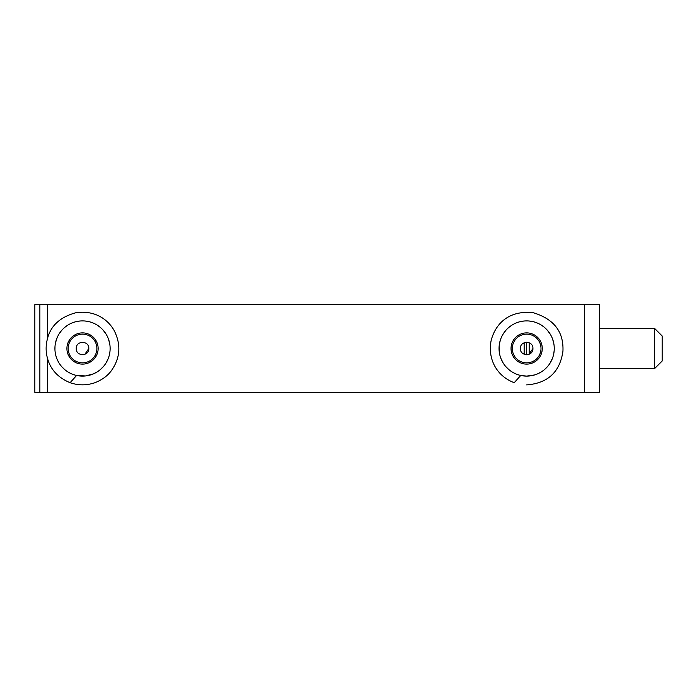 <?xml version="1.0" encoding="UTF-8"?>
<svg xmlns="http://www.w3.org/2000/svg" width="697" height="697" viewBox="0 0 697 697"><rect width="100%" height="100%" fill="white"/><g stroke="black" fill="none" stroke-linecap="round" stroke-linejoin="round"><path stroke-width="1.05" d="M70.092 382.705C57.982 377.661 50.419 369.427 47.396 358.005C45.714 351.724 45.714 345.381 47.396 338.995C50.585 325.778 60.125 317.013 76.017 312.692C95.637 309.973 108.166 320.019 114.108 330.413C121.243 344.579 120.311 358.031 111.311 370.769C107.521 375.901 102.067 379.874 94.949 382.705C86.663 385.537 78.378 385.537 70.092 382.705L76.609 375.456L85.478 375.944L93.302 373.914M81.68 320.908L83.396 320.916M84.781 320.995L86.759 321.221M90.41 322.049L92.509 322.772M94.748 323.757L95.881 324.349M97.894 325.569L100.324 327.407M103.243 330.256L106.284 334.455M108.166 338.289L109.542 342.854M110.021 350.87L109.812 352.673M108.157 358.746L105.918 363.154M103.531 366.413L100.342 369.584M97.223 371.858L93.52 373.819M74.579 374.934L72.532 374.228M70.763 373.47L68.036 371.989M64.49 369.393L61.876 366.814M58.783 362.579L57.232 359.539M56.849 358.633L55.934 355.897M55.115 351.732L55.028 350.94M54.95 349.633L55.011 346.357M55.577 342.532L57.232 337.444M59.358 333.497L61.371 330.77M64.865 327.285L66.947 325.717M72.671 322.72L74.57 322.066M78.325 321.221L80.225 320.995M47.396 338.986L47.396 304.589L47.396 338.986M39.868 304.589L39.868 392.411L47.396 392.411L47.396 358.005L47.396 392.411L584.365 392.411L584.365 304.589L584.365 392.411L599.42 392.411L599.42 304.589L39.868 304.589L39.868 392.411L34.85 392.411L34.85 304.589L39.868 304.589M534.442 374.977L526.653 376.101L520.737 375.456L514.22 382.705C496.098 375.866 487.482 358.214 491.185 340.336C495.253 324.724 507.93 310.008 533.161 312.692C553.906 318.947 563.838 331.789 562.941 351.227C560.458 368.269 551.353 383.036 526.653 384.892M525.355 320.934L527.716 320.916M528.718 320.977L531.079 321.256M534.599 322.066L537.483 323.112M541.377 325.159L544.008 327.032M547.433 330.326L550.508 334.612M552.468 338.742L553.645 342.724M554.115 345.712L554.254 348.204M554.202 350.182L553.819 353.388M552.538 358.084L550.16 362.963M547.406 366.7L544.575 369.497M541.107 372.015L537.945 373.688M518.742 374.942L516.643 374.219M514.917 373.479L512.103 371.954M508.688 369.454L505.909 366.7M503.112 362.919L500.829 358.249M499.479 353.318L499.191 345.712M499.662 342.724L500.794 338.847M502.868 334.499L505.734 330.5M509.158 327.146L511.11 325.691M513.436 324.271L514.342 323.8M516.643 322.781L518.838 322.031M522.332 321.239L524.571 320.977M83.318 354.721L84.851 354.329L88.798 348.5C89.181 340.406 75.868 340.406 76.252 348.5L76.252 348.517C75.868 340.406 89.181 340.406 88.798 348.5C89.181 356.594 75.868 356.594 76.252 348.5M527.446 354.721L528.979 354.329L532.926 348.5C533.31 340.406 519.997 340.406 520.38 348.5L520.38 348.517C519.997 340.406 533.31 340.406 532.926 348.5C533.31 356.594 519.997 356.594 520.38 348.5M526.653 354.773L526.653 342.227M654.622 368.574L662.15 361.046L662.15 335.954L654.622 328.426L654.622 368.574L599.42 368.574M529.162 354.25L529.162 342.75M524.144 354.25L524.144 342.75M96.883 348.5A14.358 14.358 0 0 1 82.525 362.858A14.358 14.358 0 0 1 68.167 348.5A14.358 14.358 0 0 1 82.525 334.142A14.358 14.358 0 0 1 96.883 348.5M66.912 348.5A15.613 15.613 0 0 0 90.331 362.022A15.613 15.613 0 0 0 90.331 334.978A15.613 15.613 0 0 0 66.912 348.5M82.525 320.899A27.601 27.601 0 0 0 58.618 362.301A27.601 27.601 0 0 0 106.432 362.301A27.601 27.601 0 0 0 82.525 320.899M541.011 348.5A14.358 14.358 0 0 1 526.653 362.858A14.358 14.358 0 0 1 512.295 348.5A14.358 14.358 0 0 1 526.653 334.142A14.358 14.358 0 0 1 541.011 348.5M511.04 348.5A15.613 15.613 0 0 0 534.46 362.022A15.613 15.613 0 0 0 534.46 334.978A15.613 15.613 0 0 0 511.04 348.5M526.653 320.899A27.601 27.601 0 0 0 502.746 362.301A27.601 27.601 0 0 0 550.56 362.301A27.601 27.601 0 0 0 526.653 320.899M654.622 328.426L599.42 328.426"/></g></svg>
